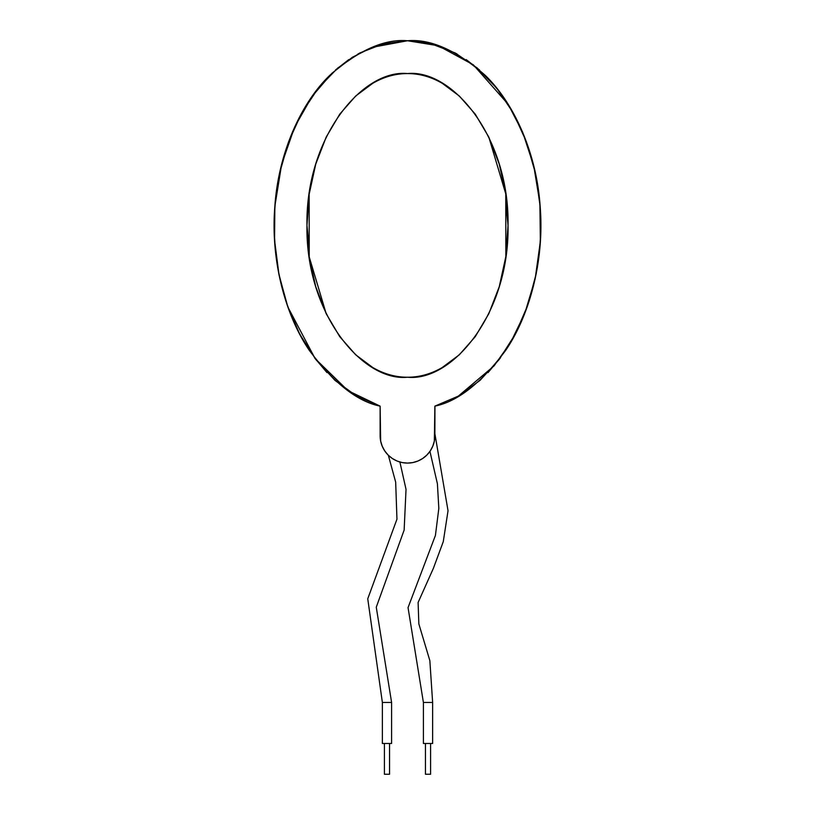 <?xml version="1.0" encoding="UTF-8"?>
<svg xmlns="http://www.w3.org/2000/svg" width="815" height="815" viewBox="0 0 815 815"><rect width="100%" height="100%" fill="white"/><g stroke="black" fill="none" stroke-linecap="round" stroke-linejoin="round"><path stroke-width="1.22" d="M425.45 743.474L425.45 774.25L430.585 774.25L430.585 743.474L430.585 774.25L425.45 774.25L425.45 743.474M384.415 743.474L384.415 774.25L389.55 774.25L389.55 743.474L389.55 774.25L384.415 774.25L384.415 743.474M433.519 44.295L407.5 40.75L372.272 47.311L352.396 57.254L331.919 73.269L312.094 96.384L294.673 126.957L281.654 164.294L274.849 206.358L274.563 240.18L279.015 274.92L287.878 307.041L315.11 358.58L348.036 390.691L380.126 406.135L380.656 441.047L382.215 446.182L384.741 450.919L388.144 455.065L392.29 458.468L397.027 461.005L402.162 462.563L407.5 463.083L412.838 462.563L417.973 461.005L422.71 458.468L426.856 455.065L430.259 450.919L432.785 446.182L434.344 441.047L434.874 406.135L458.387 396.09M326.672 78.525L315.548 91.657L326.672 78.525M307.836 102.7L298.932 118.165L307.836 102.7M298.096 331.012L307.428 347.475L298.096 331.012M314.488 357.744L326.968 372.598L314.488 357.744M488.032 372.598L500.512 357.744L488.032 372.598M507.572 347.475L516.904 331.012L507.572 347.475M516.068 118.165L507.164 102.7L516.068 118.165M499.452 91.657L488.328 78.525L499.452 91.657M506.105 205.798L508.04 225.409L505.799 256.756L499.259 286.666L488.806 313.724L475.186 336.758L459.293 354.8L442.209 367.534C431.023 374.004 419.46 377.233 407.5 377.233C452.325 381.817 509.487 313.683 508.04 225.409C509.487 137.124 452.325 69 407.5 73.574C419.46 73.574 431.023 76.814 442.209 83.283L453.262 90.842M308.895 245.02L306.96 225.409L309.201 194.052L315.741 164.151L309.201 194.052L315.741 164.151L326.194 137.093L339.814 114.059L355.707 96.007L372.791 83.283C383.977 76.814 395.54 73.574 407.5 73.574C362.675 69 305.513 137.124 306.96 225.409C305.513 313.683 362.675 381.817 407.5 377.233C395.54 377.233 383.977 374.004 372.791 367.534L355.707 354.8L339.814 336.758L326.194 313.724L315.741 286.666L309.201 256.756L306.96 225.409L309.201 194.052L315.741 164.151L326.194 137.093L339.814 114.059L355.707 96.007L372.791 83.283C383.977 76.814 395.54 73.574 407.5 73.574M461.667 394.144L480.769 379.709M522.731 318.37L529.353 300.45M533.448 286.106L537.411 267.177M539.499 251.774L540.773 232.367M540.712 216.576L539.306 197.271M537.085 181.755L533.061 163.163M528.762 148.554L522.232 131.256M479.526 69.988L466.2 59.597M457.001 53.943L440.915 46.638M434.945 406.115L434.874 435.709A27.374 27.374 0 0 0 434.874 435.709L434.874 406.135L458.224 396.192L494.073 365.874L510.73 342.32L524.88 313.072L535.139 278.944L540.355 241.535L539.887 203.108L533.794 166.087L522.823 132.651L508.173 104.3L473.291 64.782L438.164 45.701L407.5 40.75L381.481 44.295M374.085 46.638L357.999 53.943M348.8 59.597L335.474 69.988M292.768 131.256L286.238 148.554M281.939 163.163L277.915 181.755M275.694 197.271L274.288 216.576M274.227 232.367L275.501 251.774M277.589 267.177L281.552 286.106M285.647 300.45L292.269 318.37M334.231 379.709L353.333 394.144M356.613 396.09L380.116 406.135M361.738 90.842L372.791 83.283M459.466 96.17L475.257 114.141L488.786 137.052L499.259 164.151L505.799 194.052L508.04 225.409L505.799 256.756L499.259 286.666L505.799 256.756L499.259 286.666L488.806 313.724L475.186 336.758L459.293 354.8L442.209 367.534C431.023 374.004 419.46 377.233 407.5 377.233M388.348 455.269L395.672 482.123L396.956 519.165L367.748 598.801L382.367 702.438L391.597 702.438L376.265 607.206L404.138 530.086L406.033 489.377L399.89 462.003L406.033 489.377L404.138 530.086L376.265 607.206L391.597 702.438L382.367 702.438L382.367 743.474L391.597 743.474L391.597 702.438L391.597 743.474L382.367 743.474L382.367 702.438L367.748 598.801L396.956 519.165L395.672 482.123L388.348 455.269M434.874 433.641L448.036 510.74L443.279 541.629L433.386 568.32L418.105 602.489L418.849 623.923L429.851 660.639L432.633 702.438L423.403 702.438L408.04 607.613L435.414 535.465L438.827 508.397L437.411 483.794L429.943 451.388L437.411 483.794L438.827 508.397L435.414 535.465L408.04 607.613L423.403 702.438L423.403 743.474L432.633 743.474L432.633 702.438L432.633 743.474L423.403 743.474L423.403 702.438L432.633 702.438L429.851 660.639L418.849 623.923L418.105 602.489L433.386 568.32L443.279 541.629L448.036 510.74L434.874 433.641M442.372 83.385L459.13 95.864M459.293 96.007L442.209 83.283L459.293 96.007L475.186 114.059L488.806 137.093L505.769 193.878L505.85 256.399M505.748 257.102L499.33 286.442M499.167 286.972L488.806 313.724L499.259 286.666M488.786 313.765L475.237 336.687L459.436 354.678M459.13 354.953L442.372 367.433M458.224 396.192L479.872 380.513L499.086 359.629L515.233 334.252L527.763 305.218L536.26 273.504L540.437 240.18L540.151 206.358L535.414 173.167L526.388 141.739L513.369 113.122L496.804 88.264L477.244 68.012L455.341 53.036L431.828 43.847L407.5 40.75L383.172 43.847L359.66 53.036L337.756 68.012L318.196 88.264L301.632 113.122L288.612 141.739L279.586 173.167L274.849 206.358M274.563 240.18L278.74 273.504L287.237 305.218L299.767 334.252L315.914 359.629L335.128 380.513L356.776 396.192L380.126 406.135L380.126 435.709A27.374 27.374 0 0 0 380.126 435.74L380.126 406.135L356.776 396.192L335.128 380.513L356.481 396.019M339.814 336.758L326.194 313.724L315.741 286.666L309.201 256.756L306.96 225.409L309.201 256.756L315.741 286.666M479.841 380.534L499.086 359.629L515.233 334.252M540.437 240.18L540.151 206.358M526.388 141.739L513.369 113.122L496.804 88.264L477.244 68.012L455.341 53.036L431.828 43.847L407.5 40.75L383.172 43.847L407.5 40.75L430.167 43.44L455.341 53.036M359.66 53.036L337.756 68.012L318.196 88.264M301.632 113.122L288.612 141.739M278.74 273.504L287.237 305.218M392.29 458.468A27.374 27.374 0 0 1 388.144 455.065L392.29 458.468L397.027 461.005A27.374 27.374 0 0 0 418.003 460.995M426.856 455.065A27.374 27.374 0 0 1 422.71 458.468L426.856 455.065L430.259 450.919M372.791 367.534L355.707 354.8M475.186 114.059L488.806 137.093M505.799 194.052L499.259 164.151L505.799 194.052L508.04 225.409L505.799 256.756M434.874 435.709A27.374 27.374 0 0 1 407.5 463.083A27.374 27.374 0 0 1 380.126 435.709M380.646 441.047A27.374 27.374 0 0 0 384.751 450.929M430.249 450.929A27.374 27.374 0 0 0 434.354 441.047M434.874 406.135C457.724 401.53 481.319 382.958 505.646 350.419C528.466 317.259 544.746 262.226 540.151 206.358C536.372 150.368 512.278 101.131 485.027 75.153C456.39 50.224 430.554 38.753 407.5 40.75C384.446 38.753 358.61 50.224 329.973 75.153C302.722 101.131 278.628 150.368 274.849 206.358C270.254 262.226 286.534 317.259 309.354 350.419C333.681 382.958 357.276 401.53 380.126 406.135M372.628 367.433L355.87 354.953M355.534 354.647L339.743 336.666L326.204 313.755M326.194 313.724L309.231 256.939L309.15 194.408M309.252 193.715L315.67 164.375M315.833 163.846L326.194 137.093M326.214 137.042L339.763 114.12L355.564 96.139M355.87 95.864L372.628 83.385"/></g></svg>
